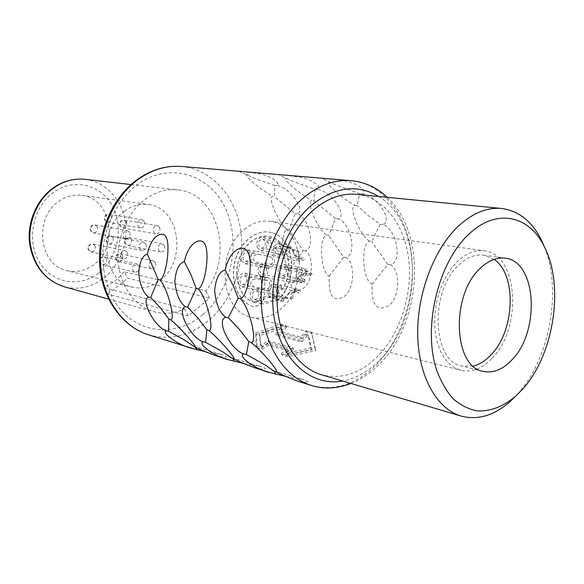 <?xml version="1.0" encoding="UTF-8"?>
<svg xmlns="http://www.w3.org/2000/svg" width="584" height="584" viewBox="0 0 584 584"><rect width="100%" height="100%" fill="white"/><g stroke="black" fill="none" stroke-linecap="round" stroke-linejoin="round"><path stroke-width="0.44" stroke-dasharray="2.92 2.19" d="M244.521 229.322C252.675 222.84 261.157 220.161 269.983 221.27C303.067 224.358 310.046 285.123 281.211 308.629C271.845 316.747 261.873 319.63 251.281 317.287C220.453 311.936 215.124 251.105 244.521 229.322M268.472 295.103L271.575 297.818C276.94 297.147 278.969 293.562 277.677 287.058L274.495 284.298C269.158 285.021 267.151 288.627 268.472 295.103M250.792 299.256L253.931 301.979C259.464 301.337 261.566 297.709 260.223 291.073L257.011 288.306C251.5 289 249.426 292.65 250.792 299.256M238.586 284.072L241.886 286.897C247.492 286.226 249.594 282.554 248.2 275.889L244.813 273.027C239.243 273.757 237.162 277.437 238.586 284.072M241.477 260.844L244.959 263.771C250.456 263.026 252.5 259.369 251.091 252.792L247.521 249.813C242.061 250.616 240.046 254.296 241.477 260.844M257.259 247.623L260.785 250.587C266.092 249.791 268.056 246.178 266.684 239.739L263.077 236.724C257.799 237.578 255.865 241.214 257.259 247.623M273.626 254.259L277.028 257.157C282.211 256.376 284.138 252.799 282.817 246.441L279.349 243.499C274.195 244.338 272.29 247.923 273.626 254.259M278.48 275.239L281.692 278.028C286.905 277.298 288.861 273.735 287.576 267.348L284.291 264.516C279.108 265.304 277.166 268.874 278.48 275.239M258.544 273.801L261.851 276.633C267.238 275.918 269.253 272.305 267.91 265.793L264.523 262.917C259.172 263.691 257.172 267.319 258.544 273.801M277.298 300.161L277.473 300.205C298.869 282.817 295.453 238.068 271.706 232.695L271.524 232.644C295.278 238.031 298.709 282.787 277.298 300.161L275.772 296.869C278.517 293.964 279.232 290.62 277.904 286.853L280.641 284.459L281.714 289.985C295.008 271.268 288.168 239.652 269.545 236.469C256.792 233.585 242.156 245.426 237.995 262.603C233.673 279.729 240.936 297.891 253.383 302.183L253.894 302.329C258.048 302.439 260.479 299.818 261.172 294.453L261.501 276.911L264.72 276.56L264.559 294.102L264.72 276.56M271.524 232.644C257.194 228.468 240.082 241.331 235.002 260.887C229.731 280.378 237.929 301.373 252.157 306.198L252.952 306.432C259.478 306.593 263.289 302.468 264.384 294.059M276.071 288.459L274.013 286.671C270.545 287.138 269.239 289.474 270.093 293.686L272.115 295.46C275.597 295.015 276.918 292.686 276.071 288.459M258.581 292.496L256.5 290.708C252.916 291.153 251.565 293.518 252.449 297.818L254.5 299.592C258.091 299.169 259.457 296.803 258.581 292.496M246.528 277.32L244.338 275.458C240.71 275.925 239.352 278.32 240.272 282.634L242.433 284.474C246.068 284.028 247.433 281.649 246.528 277.32M249.419 254.193L247.105 252.259C243.55 252.777 242.236 255.164 243.17 259.427L245.441 261.34C249.01 260.844 250.332 258.464 249.419 254.193M265.041 241.112L262.705 239.155C259.274 239.703 258.011 242.068 258.916 246.236L261.216 248.171C264.661 247.645 265.939 245.295 265.041 241.112M281.218 247.798L278.969 245.893C275.619 246.433 274.378 248.762 275.247 252.887L277.458 254.777C280.824 254.259 282.079 251.93 281.218 247.798M285.992 268.728L283.868 266.888C280.495 267.392 279.232 269.713 280.079 273.852L282.174 275.67C285.561 275.188 286.832 272.874 285.992 268.728M266.282 267.187L264.085 265.318C260.603 265.822 259.303 268.18 260.194 272.392L262.347 274.239C265.844 273.765 267.158 271.414 266.282 267.187M492.217 358.145C522.716 327.945 518.227 253.843 484.18 250.799C475.077 249.667 466.134 253.252 457.352 261.552L451.578 268.107L446.431 275.911L442.059 284.751L438.606 294.365L436.175 304.468L434.846 314.754L434.649 324.916L435.598 334.639L437.642 343.655L440.716 351.692L444.716 358.532L449.519 363.993L454.965 367.949L460.9 370.314C471.814 372.643 482.253 368.592 492.217 358.145M124.516 211.145C132.064 205.663 139.999 203.451 148.343 204.502C179.631 207.473 187.354 260.406 160.359 280.269C151.614 287.124 142.24 289.416 132.239 287.167C103.178 281.86 97.345 229.527 124.516 211.145M66.963 270.655C76.526 272.823 85.461 270.823 93.776 264.647C119.479 246.733 111.566 198.173 81.636 195.304C73.672 194.297 66.116 196.268 58.977 201.217C33.288 217.781 39.223 265.464 66.963 270.655L132.239 287.167M494.035 259.362L483.72 255.142C475.208 254.055 466.857 257.398 458.659 265.18C429.225 291.358 432.372 361.678 462.105 366.117L483.121 371.344M473.244 366.08L462.105 366.117M544.529 247.112C562.217 290.387 549.632 358.926 517.665 393.974L515.446 396.383M356.51 194.341C384.038 197.166 404.873 225.015 408.778 259.953C412.684 294.942 399.93 334.369 376.899 357.196C359.613 373.833 341.107 379.68 321.375 374.724M315.112 349.071L311.374 332.099L315.834 350.663L315.112 349.071L286.678 354.941L287.438 356.554L315.834 350.663M255.558 332.989L256.281 334.493L257.15 347.867L256.391 346.305L255.558 332.989L280.743 324.361L285.853 325.653L280.751 331.77L300.826 337.012L305.979 330.734L311.374 332.099M369.365 241.112C359.635 234.834 347.984 206.276 354.984 205.334L357.415 205.823C357.612 202.809 358.386 198.779 359.729 193.72L335.304 184.756L323.514 179.12C321.01 177.923 327.332 178.405 342.472 180.551C357.591 182.522 368.256 191.844 362.533 193.72C377.169 195.764 393.528 220.986 382.994 224.431C396.66 228.964 402.668 261.654 390.689 264.844C400.836 270.56 399.836 299.57 387.907 306.023C376.417 311.805 371.161 304.541 372.154 284.218C362.518 280.999 360.532 243.762 369.365 241.112L371.745 241.586L380.14 224.263L368.248 215.576L357.415 205.823M330.405 182.244C326.741 182.172 327.894 184.697 333.865 189.837C340.83 196.392 347.874 201.553 354.984 205.334M326.419 234.921C317.521 228.972 305.812 201.589 311.936 200.633L314.141 201.093C313.951 198.173 314.323 194.289 315.243 189.428L293.467 181.588L279.729 175.215C278.028 174.309 284.269 174.886 298.461 176.937C312.652 179.032 322.602 187.668 317.798 189.42C331.413 191.326 347.823 215.467 338.282 218.832C350.984 223.117 357.196 254.383 346.202 257.507C355.576 262.917 354.627 290.613 343.545 296.847C332.968 302.461 328.23 295.57 329.325 276.166C320.631 273.195 318.565 237.535 326.419 234.921L328.58 235.359L335.669 218.679L314.141 201.093M287.328 178.485C278.882 176.339 299.614 193.852 311.936 200.633M287.094 229.249C278.933 223.606 267.209 197.304 272.582 196.348L274.589 196.772L274.677 185.515L255.106 178.587L239.958 171.747C238.761 171.017 244.864 171.645 258.252 173.623C271.669 175.791 281.079 183.843 277.02 185.493C289.73 187.289 306.125 210.437 297.438 213.715C309.294 217.774 315.652 247.74 305.527 250.799C314.207 255.931 313.301 282.437 302.972 288.459C293.197 293.913 288.905 287.357 290.095 268.801C282.218 266.034 280.086 231.826 287.094 229.249L289.058 229.658L295.037 213.583L274.589 196.772M248.047 175.061C240.447 173.047 261.128 189.888 272.582 196.348M280.984 327.894L275.728 333.719L301.016 340.414L306.33 334.398L308.045 334.836L310.783 347.903L288.664 352.765L286.956 352.283L293.095 347.728L267.903 340.8L261.836 345.202L260.23 344.75L259.376 334.019L279.364 327.485L280.984 327.894L281.707 329.449L276.451 335.252L301.738 341.983L307.053 335.983L308.768 336.428L311.513 349.488L289.409 354.364L287.708 353.882L293.825 349.305L268.64 342.333L262.581 346.75L260.982 346.297L260.106 335.53L280.086 329.026L281.707 329.449M372.154 284.218L387.827 264.45L371.745 241.586M387.827 264.45L390.689 264.844M380.14 224.263L382.994 224.431M359.729 193.72L362.533 193.72M329.325 276.166L343.582 257.15L328.58 235.359M343.582 257.15L346.202 257.507M335.669 218.679L338.282 218.832M315.243 189.428L317.798 189.42M290.095 268.801L303.103 250.47L289.058 229.658M303.103 250.47L305.527 250.799M295.037 213.583L297.438 213.715M274.677 185.515L277.02 185.493M256.281 334.493L281.473 325.916L286.576 327.215L285.853 325.653M280.743 324.361L281.473 325.916M256.391 346.305L261.442 347.743L267.684 343.611L287.635 349.166L288.379 350.743L282.094 355.021L287.438 356.554M286.678 354.941L281.335 353.415L287.635 349.166M285.948 376.454L304.228 379.79C311.469 382.914 309.527 383.44 298.387 381.374M243.769 363.503L261.851 366.781C268.385 369.65 266.114 370.022 255.04 367.905M205.4 351.714L223.241 354.926C229.162 357.576 226.643 357.824 215.664 355.671M273.21 370.723L274.465 371.249M231.03 357.758L232.899 358.583M192.713 345.976L195.18 347.086M305.979 330.734L306.702 332.325L312.104 333.698M300.826 337.012L301.548 338.581L306.702 332.325M280.751 331.77L281.473 333.318L301.548 338.581M281.473 333.318L286.576 327.215M257.15 347.867L262.201 349.312L268.421 345.159L288.379 350.743M288.664 352.765L289.409 354.364M310.783 347.903L311.513 349.488M286.956 352.283L287.708 353.882M293.095 347.728L293.825 349.305M267.903 340.8L268.64 342.333M261.836 345.202L262.581 346.75M260.23 344.75L260.982 346.297M259.376 334.019L260.106 335.53M279.364 327.485L280.086 329.026M275.728 333.719L276.451 335.252M301.016 340.414L301.738 341.983M306.33 334.398L307.053 335.983M308.045 334.836L308.768 336.428M261.442 347.743L262.201 349.312M267.684 343.611L268.421 345.159M281.335 353.415L282.094 355.021M184.588 308.812L188.252 315.937L209.444 298.052L127.794 278.269L124.348 271.815L205.904 290.956C234.053 256.113 218.095 193.165 177.857 189.902C166.309 188.69 155.249 191.939 144.679 199.64C127.02 212.846 116.114 238.703 118.333 262.844C120.53 286.992 135.364 306.622 154.118 311.776C164.396 314.484 174.558 313.498 184.588 308.812L104.207 287.62L115.099 281.079L124.348 271.815M205.904 290.956L209.444 298.052M188.252 315.937L107.77 294.102L104.207 287.62M107.77 294.102L127.794 278.269M155.38 262.515C156.315 266.479 155.008 268.625 151.475 268.969L149.38 267.282C148.438 263.333 149.73 261.179 153.256 260.814L155.38 262.515M164.447 245.594C165.374 249.477 164.119 251.616 160.68 252.003L158.505 250.273C157.57 246.397 158.819 244.258 162.243 243.842L164.447 245.594M159.593 227.402C160.542 231.271 159.301 233.417 155.884 233.841L153.599 232.052C152.643 228.198 153.862 226.044 157.271 225.592L159.593 227.402M144.212 221.402C145.19 225.307 143.941 227.475 140.452 227.913L138.087 226.081C137.101 222.19 138.342 220.015 141.81 219.555L144.212 221.402M129.721 232.476C130.721 236.454 129.422 238.652 125.815 239.046L123.487 237.235C122.479 233.272 123.764 231.074 127.348 230.643L129.721 232.476M127.363 252.376C128.356 256.42 127.013 258.61 123.341 258.953L121.129 257.208C120.129 253.179 121.457 250.981 125.115 250.609L127.363 252.376M138.941 265.698C139.897 269.728 138.561 271.903 134.919 272.224L132.809 270.531C131.838 266.516 133.167 264.34 136.795 263.99L138.941 265.698M145.796 243.951C146.759 247.901 145.467 250.069 141.927 250.448L139.7 248.689C138.729 244.754 140.007 242.579 143.533 242.177L145.796 243.951M292.942 298.431L285.758 297.147L283.503 297.986C284.386 297.847 285.839 296.548 287.875 294.095L291.788 291.81L298.964 293.066L297.052 291.547C293.716 291.92 292.343 294.219 292.942 298.431L291.139 299.431C290.416 293.051 292.555 289.613 297.548 289.109L300.358 291.219L298.964 293.066M271.545 257.121L259.858 254.529C253.5 252.748 251.594 259.822 255.58 261.749L262.486 264.369L268.333 265.662C271.94 265.143 273.283 262.698 272.37 258.318L271.545 257.121L272.983 255.23L274.064 256.872C275.458 263.618 273.385 267.384 267.844 268.166L266.64 267.735L267.392 265.297M266.64 267.735L261.727 266.793L252.514 262.931C246.703 257.726 252.434 249.726 258.909 251.806L272.983 255.23M265.501 280.327L260.603 279.32C253.741 278.123 250.441 279.977 250.704 284.882L254.347 287.058L267.53 288.934C269.677 287.124 270.297 284.831 269.377 282.057L267.173 280.159L265.501 280.327L265.37 277.823L267.662 277.656L271.071 280.59C272.458 284.685 271.589 288.153 268.472 290.993L267.53 288.934M268.472 290.993L263.574 289.927L252.398 289.204L247.609 286.036C243.908 278.028 256.069 274.743 260.471 276.831L265.37 277.823M275.225 298.731L270.319 297.628C266.559 297.176 264.282 298.088 263.479 300.351L264.895 302.001L276.071 299.891L281.758 301.14L281.473 297.584L279.386 295.752C277.575 295.533 276.188 296.526 275.225 298.731L273.633 297.563C275.159 294.373 277.247 292.949 279.904 293.292L283.138 296.117L283.634 301.249L281.758 301.14M283.634 301.249L276.998 299.95C271.874 301.928 267.18 303.3 262.924 304.082L260.406 301.483C260.814 297.767 263.588 296.095 268.735 296.468L273.633 297.563M294.022 292.015L295.416 290.175L292.168 290.117L289.503 292.175C286.788 296.979 284.138 299.607 281.554 300.059L281.97 298.672L282.904 298.314L286.211 298.344L291.139 299.431M276.626 247.755L274.772 248.667C268.925 249.047 264.391 237.768 272.275 238.162L277.86 241.52C280.459 244.302 283.014 245.966 285.525 246.514L283.649 246.353L273.327 240.849C268.202 240.345 271.881 247.689 276.626 247.755L281.576 248.58L281.984 250.12L284.291 252.098C286.773 252.076 288.211 250.434 288.613 247.163L290.489 247.324C289.759 252.178 287.54 254.602 283.846 254.588L280.305 251.551L279.714 249.499L281.576 248.58M293.956 250.638L292.438 249.39L289.357 248.127C287.635 246.39 287.525 245.368 289.051 245.061L292.044 247.952L294.621 255.091C295.482 257.223 297.081 258.457 299.424 258.792L298.519 256.777L296.38 256.106L294.701 254.792L291.861 249.565L290.095 247.718L290.43 249.003L293.956 250.638L298.935 251.463L298.417 256.887L300.636 258.822L303.498 257.639L304.395 259.661L300.191 261.267L296.781 258.303C295.738 255.609 295.949 252.916 297.409 250.215L298.935 251.463M301.519 270.253L301.439 267.83L298.001 267.041L297.234 267.8L295.818 279.108C295.219 280.378 295.913 281.101 297.898 281.276L299.672 281.619L300.373 279.262C296.249 278.955 295.19 276.152 297.198 270.837L298.774 269.677L306.49 271.18C303.417 272.18 302.322 274.575 303.206 278.378L305.33 280.24L304.629 282.612L301.592 279.809C300.22 274.13 301.826 270.443 306.41 268.749L306.49 271.18M295.416 290.175L300.358 291.219M274.772 248.667L279.714 249.499M285.525 246.514L290.489 247.324M283.649 246.353L288.613 247.163M292.438 249.39L297.409 250.215M299.424 258.792L304.395 259.661M298.519 256.777L303.498 257.639M301.439 267.83L306.41 268.749M299.672 281.619L304.629 282.612M300.373 279.262L282.174 275.67M297.584 281.627L299.263 280.145C296.548 279.897 294.971 280.057 294.526 280.634L300.154 275.714L302.132 274.706L304.439 274.531L310.637 275.67L308.432 273.721C304.892 274.268 303.556 276.758 304.432 281.174L302.746 282.663L297.584 281.627C294.898 281.313 293.234 281.546 292.606 282.327L292.628 282.882C294.935 282.174 297.833 279.429 301.315 274.662L303.381 273.363L306.031 273.064L312.301 274.195L310.637 275.67M299.263 280.145L304.432 281.174M312.301 274.195L308.892 271.195C303.454 272.049 301.402 275.867 302.746 282.663M281.714 289.985L281.897 290.029C295.168 271.312 288.357 239.739 269.764 236.52C257.011 233.607 242.353 245.426 238.184 262.618C233.848 279.743 241.112 297.913 253.558 302.22L254.033 302.359C258.201 302.497 260.639 299.869 261.355 294.497L261.683 276.947L264.895 276.597M271.706 232.695C257.383 228.497 240.272 241.36 235.191 260.924C229.921 280.415 238.111 301.388 252.339 306.242L253.062 306.454C259.61 306.658 263.442 302.534 264.559 294.102M275.772 296.869L275.947 296.906C278.692 294 279.407 290.664 278.079 286.897L280.641 284.459M277.473 300.205L275.947 296.906M281.897 290.029L280.824 284.496M378.702 196.509C424.48 223.614 423.042 319.689 378.585 361.182C367.686 371.92 355.744 378.541 342.757 381.045M351.123 180.66C382.892 183.515 406.902 215.175 411.545 254.799C416.188 294.497 401.88 339.282 375.665 365.416C355.692 384.754 334.223 391.404 311.25 385.382M181.398 166.462C211.269 169.083 234.994 195.625 240.425 228.855C245.864 262.121 233.177 299.395 208.846 320.375C190.289 335.858 170.207 340.676 148.599 334.836M202.801 314.623C174.623 339.246 132.02 333.617 112.675 298.271C104.865 282.649 101.747 265.282 103.31 246.156C106.682 221.27 119.399 198.414 137.138 184.727C169.148 161.053 209.992 174.171 225.519 208.51C241.499 242.564 231.279 290.46 202.801 314.623M85.118 179.332C105.032 181.646 121.209 198.772 124.998 220.161C128.816 241.564 120.158 265.289 103.638 278.203C91.454 287.408 78.307 290.263 64.189 286.766M98.448 273.166C79.555 288.124 51.494 283.386 38.931 261.391C26.061 239.623 33.303 206.305 53.954 192.056C74.424 177.47 101.798 185.084 112.792 206.663C124.085 228.052 117.53 258.5 98.448 273.166M122.428 255.507C123.363 259.303 122.093 261.355 118.632 261.661L116.581 260.033C115.639 256.252 116.888 254.193 120.34 253.857L122.428 255.507M131.239 239.338C132.167 243.061 130.94 245.105 127.575 245.463L125.436 243.791C124.502 240.082 125.713 238.031 129.071 237.651L131.239 239.338M126.4 221.905C127.341 225.607 126.144 227.658 122.793 228.052L120.552 226.322C119.596 222.635 120.786 220.584 124.115 220.161L126.4 221.905M111.318 216.102C112.289 219.839 111.077 221.913 107.668 222.314L105.346 220.555C104.361 216.832 105.565 214.751 108.96 214.321L111.318 216.102M97.185 226.636C98.185 230.454 96.922 232.542 93.403 232.906L91.119 231.169C90.111 227.366 91.359 225.271 94.863 224.876L97.185 226.636M94.973 245.667C95.958 249.536 94.652 251.631 91.067 251.938L88.899 250.259C87.899 246.404 89.191 244.309 92.761 243.966L94.973 245.667M106.346 258.471C107.303 262.333 106.003 264.406 102.441 264.691L100.375 263.063C99.411 259.216 100.696 257.135 104.244 256.821L106.346 258.471M112.96 237.681C113.924 241.469 112.668 243.535 109.201 243.886L107.025 242.192C106.054 238.425 107.295 236.352 110.741 235.972L112.96 237.681M261.727 266.793L262.486 264.369M266.618 256.245L268.056 254.361M263.574 289.927L262.632 287.875M260.603 279.32L260.471 276.831M278.721 300.139L276.845 300.03M270.319 297.628L268.735 296.468M288.014 297.351L286.211 298.344M305.461 274.677L307.118 273.21M269.983 221.27L484.18 250.799M81.636 195.304L148.343 204.502M251.281 317.287L460.9 370.314M483.72 255.142L505.167 258.186M350.969 383.476C361 379.454 370.198 373.286 378.556 364.971C421.721 323.667 427.773 234.52 387.228 197.334M335.304 184.756L323.507 179.12M293.467 181.588L279.729 175.215M255.106 178.587L239.958 171.747M266.238 365.657L274.122 370.95M273.786 370.803L304.228 379.79M223.256 352.152L232.395 358.167M231.753 357.882L261.851 366.781M184.383 340.005L194.516 346.567M193.559 346.144L223.241 354.926M131.02 184.566L177.857 189.902M108.697 299.147L154.118 311.776M151.475 268.969L118.632 261.661L115.953 259.632C115.004 255.894 116.464 253.974 120.34 253.857L153.256 260.814M160.68 252.003L127.575 245.463L124.793 243.389C123.859 239.732 125.29 237.819 129.071 237.651L162.243 243.842M155.884 233.841L122.793 228.052L119.903 225.935C118.961 222.314 120.362 220.387 124.115 220.161L157.271 225.592M140.452 227.913L107.668 222.314L104.726 220.183C103.755 216.525 105.164 214.569 108.96 214.321L141.81 219.555M125.815 239.046L93.403 232.906L90.52 230.804C89.52 227.059 90.973 225.088 94.863 224.876L127.348 230.643M123.341 258.953L91.067 251.938L88.315 249.886C87.315 246.076 88.797 244.097 92.761 243.966L125.115 250.609M134.919 272.224L102.441 264.691L99.776 262.669C98.798 258.865 100.287 256.916 104.244 256.821L136.795 263.99M141.927 250.448L109.201 243.886L106.405 241.805C105.441 238.089 106.887 236.148 110.741 235.972L143.533 242.177M274.013 286.671L297.052 291.547M276.071 299.891L276.998 299.957M289.503 292.175L287.875 294.095M281.97 298.672L283.62 297.731M290.43 249.003L289.357 248.127M294.621 255.091L293.694 253.252M297.234 267.8L295.818 279.108M247.105 252.259L259.858 254.529M274.495 284.298L297.548 289.109M262.705 239.155L273.319 240.849M261.216 248.171L284.291 252.098M263.077 236.724L272.275 238.17M260.785 250.587L283.846 254.588M278.969 245.893L290.095 247.718M277.458 254.777L300.636 258.822M279.349 243.499L289.051 245.061M277.028 257.157L300.191 261.267M283.868 266.888L298.774 269.677M284.291 264.516L298.001 267.041M281.692 278.028L297.898 281.269M271.575 297.818L281.554 300.059M256.5 290.708L279.386 295.752M254.5 299.592L264.895 302.001M257.011 288.306L279.904 293.292M253.931 301.979L262.924 304.089M244.338 275.458L267.173 280.159M242.433 284.474L254.347 287.058M244.813 273.027L267.662 277.656M241.886 286.897L252.398 289.204M247.521 249.813L258.909 251.806M244.959 263.771L267.844 268.166M245.441 261.34L268.333 265.662M272.115 295.46L283.503 297.986M264.085 265.318L308.432 273.721M264.523 262.917L308.892 271.195M261.851 276.633L292.628 282.882M292.606 282.327L294.526 280.634M299.402 276.341L301.315 274.662M262.347 274.239L294.526 280.678"/><path stroke-width="0.88" d="M473.244 366.08C479.574 364.482 485.501 360.744 491.027 354.86C514.935 330.829 517.096 274.487 494.035 259.362M512.066 359.744C540.485 331.121 536.645 261.048 505.167 258.186C496.67 257.099 488.304 260.537 480.077 268.487C450.541 295.278 453.418 366.986 483.121 371.344C493.181 373.453 502.824 369.584 512.066 359.744M522.446 389.36L515.446 396.383C503.043 406.756 490.231 411.581 477.011 410.866C468.492 409.187 460.586 405.201 453.308 398.901C446.57 391.324 441.051 381.819 436.744 370.395C422.488 328.317 437.693 263.355 468.259 234.768C496.101 207.495 529.6 215.313 544.522 247.105C564.589 286.197 553.72 355.254 522.446 389.36M510.073 401.595L515.446 396.383L510.073 401.595C494.181 415.574 477.873 420.4 461.148 416.071C437.109 409.136 418.713 377.227 417.721 335.895C416.684 294.606 433.708 249.353 458.287 226.249C472.602 213.087 487.034 207.167 501.583 208.481C518.709 210.744 532.017 221.336 541.499 240.258L544.529 247.112M461.148 416.071L321.375 374.724C297.541 367.803 278.962 339.413 277.123 303.556C275.247 267.735 290.766 228.964 314.301 209.247C328.026 198.005 342.093 193.041 356.51 194.341L501.583 208.481M350.969 383.476C336.91 388.747 323.667 389.382 311.25 385.382L298.387 381.381C289.876 378.22 282.284 375.023 275.611 371.789C281.977 374.855 262.136 350.984 251.127 342.531C257.982 342.625 249.47 307.133 240.484 298.847C247.959 296.3 253.091 264.216 248.485 253.39C244.594 242.813 229.694 248.543 225.205 270.034C219.409 271.356 215.89 278.159 214.649 290.452C215.722 303.417 219.38 312.345 225.614 317.221C215.591 320.339 230.381 349.692 243.776 353.984C236.556 355.758 256.31 370.037 270.633 372.76L285.948 376.454M270.633 372.76L255.04 367.913C246.689 364.825 239.411 361.766 233.198 358.729C238.644 361.459 218.971 338.523 208.941 330.61C214.839 330.522 206.254 296.694 198.224 288.941C204.831 286.401 209.503 255.909 205.597 245.711C202.298 235.739 188.574 241.258 184.362 261.705C179.076 263.004 175.908 269.516 174.85 281.24C175.966 293.599 179.412 302.081 185.172 306.68C176.105 309.754 190.778 337.88 203.217 341.881C196.83 343.713 216.394 357.554 229.848 360.087L243.769 363.503M215.664 355.671C207.481 352.67 200.487 349.736 194.676 346.874C199.348 349.305 179.894 327.237 170.71 319.813C175.806 319.572 167.199 287.255 159.987 279.977C165.856 277.458 170.126 248.404 166.82 238.776C164.009 229.329 151.307 234.651 147.343 254.149C142.511 255.427 139.642 261.668 138.729 272.874C139.883 284.685 143.138 292.767 148.489 297.117C140.248 300.147 154.753 327.142 166.36 330.88C160.688 332.756 180.018 346.181 192.698 348.538L205.4 351.714M225.205 270.034L233.396 285.978L238.206 298.19L228.293 317.733L225.614 317.221M240.484 298.847L238.206 298.19M251.127 342.531L248.813 341.625L246.397 354.473L266.238 365.657L273.21 370.723L275.611 371.789M228.293 317.733L239.199 329.157L248.813 341.625M246.397 354.473L243.776 353.984M274.465 371.249L275.458 374.227M184.362 261.705L191.026 274.896L196.188 288.35L187.617 307.133L185.172 306.68M198.224 288.941L196.188 288.35M208.941 330.61L206.867 329.785L205.604 342.312L223.256 352.152L231.03 357.758L233.198 358.729M187.617 307.133L197.874 317.973L206.867 329.785M205.604 342.312L203.217 341.881M232.899 358.583L234.359 361.459M147.343 254.149L158.155 279.437L150.723 297.526L148.489 297.117M159.987 279.977L158.155 279.437M170.71 319.813L168.842 319.054L168.55 331.267L184.383 340.005L194.676 346.874M150.723 297.526L160.403 307.834L168.842 319.054M168.55 331.267L166.36 330.88M195.18 347.086L196.932 349.831M342.757 381.045C312.637 386.783 282.663 362.445 274.757 320.908C266.662 279.502 283.401 228.468 312.331 204.575C335.552 186.639 357.678 183.953 378.702 196.509M311.25 385.382C284.313 377.169 263.289 344.794 261.347 304.016C259.369 263.274 277.261 219.394 304.103 197.29C319.411 184.953 335.085 179.412 351.123 180.66C364.898 182.011 376.928 187.566 387.228 197.334M192.698 348.538L148.599 334.836C123.268 327.069 103.302 299.745 100.711 266.311C98.097 232.906 113.552 197.443 137.926 179.624C151.833 169.674 166.323 165.287 181.398 166.462L351.123 180.66M108.697 299.147L64.189 286.766C45.158 280.408 33.814 265.844 30.156 243.075C27.842 221.796 37.712 199.181 54.093 187.683C63.89 180.967 74.234 178.186 85.118 179.332L131.02 184.566M544.522 247.105L541.499 240.258M215.664 355.678L229.848 360.087M148.599 334.836C122.567 326.814 102.47 299.271 99.784 266.129C97.083 232.979 112.281 197.852 136.78 179.887C150.913 169.754 165.783 165.279 181.398 166.462M64.189 286.766C44.785 280.24 33.237 265.647 29.536 242.981C27.149 221.854 36.865 199.414 53.319 187.836C63.284 181.003 73.883 178.164 85.118 179.332"/></g></svg>
